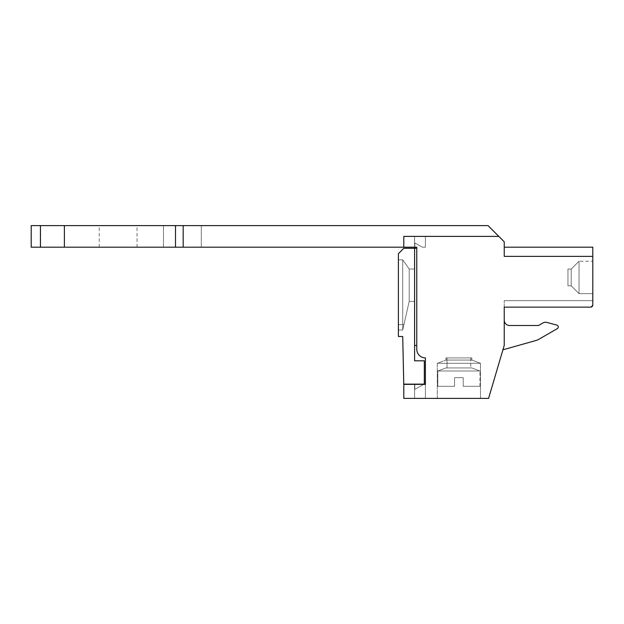 <?xml version="1.0" encoding="UTF-8"?>
<svg xmlns="http://www.w3.org/2000/svg" width="624" height="624" viewBox="0 0 624 624"><rect width="100%" height="100%" fill="white"/><g stroke="black" fill="none" stroke-linecap="round" stroke-linejoin="round"><path stroke-width="0.47" stroke-dasharray="3.12 2.34" d="M40.669 225.599L488.038 225.599L498.826 236.387L403.79 236.387L403.79 247.198L403.798 236.402L498.841 236.402L403.798 236.402L403.798 247.198L403.79 236.387L498.841 236.402L403.798 236.402L403.798 247.198L31.2 247.198L31.2 225.599L40.669 225.599L40.669 247.198M480.48 398.401L437.284 398.401L480.48 398.401L437.284 398.401L480.48 398.401L437.284 398.401L480.48 398.401L480.48 363.301L437.284 363.301L480.48 363.301L437.284 363.301L480.48 363.301L437.284 363.301L480.48 363.301L471.838 360.064L471.838 357.903L445.918 357.903L471.838 357.903L445.918 357.903L471.838 357.903L445.918 357.903L471.838 357.903L471.838 360.064L445.918 360.064L471.838 360.064L445.918 360.064L471.838 360.064L480.48 363.301L480.48 398.401L480.48 363.301L471.838 360.064L445.918 360.064L471.838 360.064L471.838 357.903M498.841 236.402L504.239 241.8L504.239 256.378L504.239 247.198L504.239 256.378L504.239 247.198L504.239 256.378L504.239 247.198L504.239 256.378L592.8 256.378L592.8 247.198L592.8 304.98L592.8 300.659L592.8 304.98L592.8 300.659L592.8 304.98L590.639 307.141L592.8 304.98L590.639 307.141L504.239 307.141L590.639 307.141L504.239 307.141L504.239 300.659L504.239 345.392L504.239 320.104L504.239 345.392L502.936 349.799L504.239 345.392L502.936 349.799L504.239 345.392L504.239 320.104A5.398 5.398 0 0 0 509.636 325.51L538.535 325.51L509.636 325.51A5.398 5.398 0 0 1 504.239 320.104L504.239 345.392L488.576 398.401L403.798 398.401L403.798 384.361L425.396 384.361L425.396 398.401L414.601 398.401L414.601 384.361L425.396 384.361L425.396 398.401L414.601 398.401L414.601 384.361L425.396 384.361L425.396 398.401L414.601 398.401L414.601 384.361L425.396 384.361L425.396 398.401L414.601 398.401L414.601 384.361L425.396 384.361L425.396 398.401L414.601 398.401L414.601 384.361L425.396 384.361L425.396 357.903A8.642 8.642 0 0 1 416.762 349.261L416.762 247.198L414.601 247.198L414.601 236.402L425.396 236.402L425.396 247.198L422.393 247.198L414.82 242.947L414.601 247.198L414.601 236.402L425.396 236.402L425.396 247.198L422.393 247.198L414.82 242.947L422.393 247.198L414.82 242.947L414.601 247.198L414.601 236.402L425.396 236.402L425.396 247.198L422.393 247.198L425.396 247.198L422.393 247.198L414.82 242.947L422.393 247.198L425.396 247.198L425.396 236.402L425.396 247.198L425.396 236.402L414.601 236.402L425.396 236.402L414.601 236.402L414.601 247.198L414.601 236.402L414.601 247.198L414.82 242.947L414.82 247.198L414.82 242.947L414.82 247.198L416.762 247.198L403.798 247.198L403.79 236.387L498.826 236.387M425.396 384.361L425.396 398.401L414.601 398.401L414.601 384.361L424.125 384.142L414.82 384.142L414.82 389.368L424.125 384.142L414.82 384.142L414.82 389.368L424.125 384.142L414.82 384.142L414.82 389.368L414.82 384.361L414.82 389.368L424.125 384.142L414.82 384.142L414.82 389.368L424.125 384.142L414.82 384.361M416.762 345.47L416.762 248.282L414.601 248.282L414.601 345.431L416.762 345.47L416.762 248.282L414.601 248.282L414.601 345.431L416.762 345.47L416.762 247.198L416.762 248.282L414.601 248.282L414.601 345.431L416.762 345.47L416.762 248.282L414.601 248.282L414.601 345.431L416.762 345.47L416.762 247.198L416.762 248.282L414.601 248.282L414.601 345.431L416.762 345.47L416.762 247.198L414.82 247.198L416.762 247.198L414.82 247.198L416.762 247.198L416.762 248.282L414.82 248.282L414.82 247.198M182.403 247.198L163.504 247.198L182.403 247.198M118.139 247.198L99.239 247.198L118.139 247.198M416.762 248.282L414.82 248.282M403.798 248.282L414.601 248.282L414.601 360.812L424.32 360.812L424.32 384.142L403.759 384.142L402.722 336.515L398.401 336.515L398.401 253.679L403.798 248.282M447.002 357.903L470.761 357.903L447.002 357.903L470.761 357.903L447.002 357.903L447.002 367.942L470.761 367.942L447.002 367.942L470.761 367.942L447.002 367.942L470.761 367.942L447.002 367.942L447.002 357.903L470.761 357.903L447.002 357.903L447.002 367.942M445.918 367.942L437.822 370.984L445.918 367.942L471.838 367.942L445.918 367.942L471.838 367.942L445.918 367.942L471.838 367.942L445.918 367.942L437.822 370.984L479.942 370.984L437.822 370.984L479.942 370.984L437.822 370.984L437.822 386.303L454.561 386.303L437.822 386.303L454.561 386.303L437.822 386.303L454.561 386.303L437.822 386.303L437.822 370.984L479.942 370.984L437.822 370.984L437.822 386.303M414.601 269.014L414.601 301.415L409.204 301.415L409.204 269.014L414.601 269.014L414.601 301.415L409.204 301.415L409.204 269.014L414.601 269.014L414.601 301.415L409.204 301.415L409.204 269.014L402.722 259.834L398.401 259.834L398.401 330.034L402.722 330.034L398.401 330.034L398.401 324.636L398.401 330.034L398.401 324.636L398.401 330.034L398.401 324.636L398.401 330.034L402.722 330.034L403.946 324.636L398.401 324.636L403.946 324.636L402.722 330.034L398.401 330.034L402.722 330.034L403.946 324.636L398.401 324.636L403.946 324.636L402.722 330.034L398.401 330.034L402.722 330.034L398.401 330.034L402.722 330.034L403.946 324.636L398.401 324.636L403.946 324.636L402.722 330.034L398.401 330.034L402.722 330.034L398.401 330.034L398.401 259.834L398.401 330.034L398.401 259.834L398.401 330.034L398.401 259.834L402.722 259.834L398.401 259.834L402.722 259.834L398.401 259.834L402.722 259.834L402.722 330.034L409.204 301.415L409.204 269.014L402.722 259.834L402.722 330.034L409.204 301.415L409.204 269.014L414.601 269.014L414.601 301.415L409.204 301.415L409.204 269.014L414.601 269.014L414.601 301.415L409.204 301.415L409.204 269.014L402.722 259.834L402.722 330.034L409.204 301.415L409.204 269.014L402.722 259.834L402.722 330.034L409.204 301.415L409.204 269.014L402.722 259.834L402.722 330.034L402.722 259.834L409.204 269.014L414.601 269.014L414.601 301.415L409.204 301.415L409.204 269.014L414.601 269.014M463.203 386.303L479.942 386.303L463.203 386.303L479.942 386.303L463.203 386.303L479.942 386.303L463.203 386.303L463.203 377.66L454.561 377.66L463.203 377.66L463.203 386.303L463.203 377.66L454.561 377.66L454.561 386.303L454.561 377.66L463.203 377.66L463.203 386.303L463.203 377.66L454.561 377.66L454.561 386.303L454.561 377.66L463.203 377.66L463.203 386.303M536.219 340.423A10.803 10.803 0 0 0 538.691 339.378A10.803 10.803 0 0 1 536.219 340.423L502.936 349.799L536.219 340.423A10.803 10.803 0 0 0 538.691 339.378L557.287 328.645A1.942 1.942 0 0 0 556.819 325.081A1.942 1.942 0 0 1 557.287 328.645L538.691 339.378M546.998 322.452A5.398 5.398 0 0 0 542.896 322.99A5.398 5.398 0 0 1 546.998 322.452L556.819 325.081L546.998 322.452A5.398 5.398 0 0 0 542.896 322.99L538.535 325.51L542.896 322.99M592.8 293.639L592.8 261.238L592.8 293.639L592.8 261.238L592.8 293.639L592.8 261.238L592.8 293.639L579.033 293.639L579.033 261.238L579.033 293.639L579.033 261.238L579.033 293.639L592.8 293.639L579.033 293.639L579.033 261.238L579.033 293.639L571.202 285.808L571.202 269.069L571.202 285.808L571.202 269.069L571.202 285.808L579.033 293.639L571.202 285.808L571.202 269.069L571.202 285.808L567.957 285.808L567.957 269.069L567.957 285.808L567.957 269.069L567.957 285.808L571.202 285.808L567.957 285.808L567.957 269.069L567.957 285.808M592.8 256.378L504.239 256.378L592.8 256.378L504.239 256.378L592.8 256.378L504.239 256.378L592.8 256.378L592.8 247.198L504.239 247.198L592.8 247.198M592.8 300.659L504.239 300.659L592.8 300.659L504.239 300.659L592.8 300.659L504.239 300.659L592.8 300.659L592.8 304.98L590.639 307.141L592.8 304.98A2.161 2.161 0 0 1 590.639 307.141L592.8 304.98M182.403 225.599L163.504 225.599L182.403 225.599M118.139 225.599L99.239 225.599L118.139 225.599M454.561 377.66L454.561 386.303L454.561 377.66M414.82 389.368L423.743 384.361L414.82 389.368M424.125 384.142L414.82 384.142M414.601 248.282L414.601 345.431M504.239 307.141L590.639 307.141M557.287 328.645A1.942 1.942 0 0 0 556.819 325.081M538.535 325.51L509.636 325.51A5.398 5.398 0 0 1 504.239 320.104M402.722 330.034L409.204 301.415L409.204 269.014L409.204 301.415L402.722 330.034M183.167 225.599L183.167 247.198M64.358 225.599L64.358 247.198M175.516 225.599L175.516 247.198M470.761 357.903L470.761 367.942M471.838 367.942L479.942 370.984L471.838 367.942L479.942 370.984L479.942 386.303M137.038 247.198L137.038 225.599M99.239 247.198L99.239 225.599M201.302 247.198L201.302 225.599L201.302 247.198M163.504 247.198L163.504 225.599L163.504 247.198M567.957 269.069L571.202 269.069L567.957 269.069L571.202 269.069L579.033 261.238L592.8 261.238M445.918 357.903L445.918 360.064L445.918 357.903L445.918 360.064L437.284 363.301L437.284 398.401L437.284 363.301L445.918 360.064L437.284 363.301L437.284 398.401M571.202 269.069L579.033 261.238L571.202 269.069"/><path stroke-width="0.94" d="M40.435 225.599L488.038 225.599L498.826 236.387L403.79 236.387L403.79 247.198L403.798 236.402L498.841 236.402L504.239 241.8L504.239 256.378L592.8 256.378L592.8 304.98A2.161 2.161 0 0 1 590.639 307.141L504.239 307.141L504.239 345.392L488.576 398.401L403.798 398.401L403.798 384.361L425.396 384.361L425.396 357.903A8.642 8.642 0 0 1 416.762 349.261L416.762 247.198L31.2 247.198L31.2 225.599L40.435 225.599L40.435 247.198M414.82 248.282L414.82 247.198M403.798 248.282L414.601 248.282L414.601 360.812L424.32 360.812L424.32 384.142L403.759 384.142L402.722 336.515L398.401 336.515L398.401 253.679L403.798 248.282M416.762 248.282L414.601 248.282M424.125 384.142L425.396 384.361M502.936 349.799L536.219 340.423L502.936 349.799M538.691 339.378L557.287 328.645L538.691 339.378A10.803 10.803 0 0 1 536.219 340.423M556.819 325.081L546.998 322.452L556.819 325.081A1.942 1.942 0 0 1 557.287 328.645M542.896 322.99L538.535 325.51L542.896 322.99A5.398 5.398 0 0 1 546.998 322.452M592.8 304.98L592.8 300.659M504.239 247.198L592.8 247.198L592.8 256.378M504.239 320.104A5.398 5.398 0 0 0 509.636 325.51L538.535 325.51M414.601 345.431L416.762 345.47M504.239 307.141L590.639 307.141M64.381 225.599L64.381 247.198M183.167 225.599L183.167 247.198M175.516 225.599L175.516 247.198"/></g></svg>

